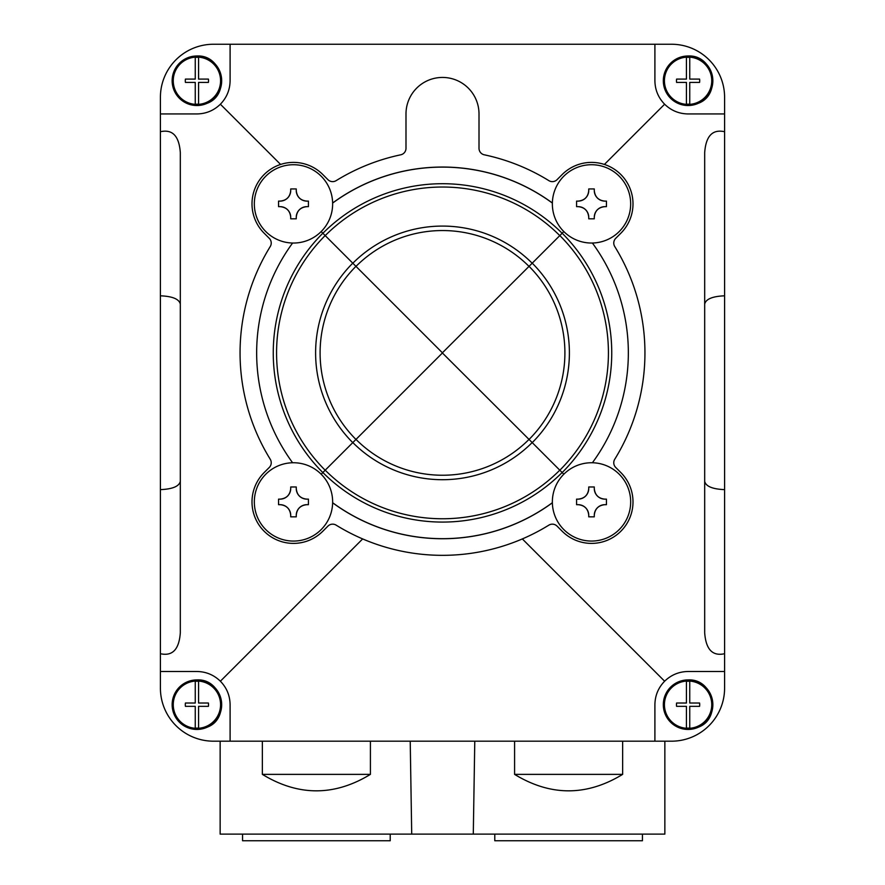 <?xml version="1.0" encoding="UTF-8"?>
<svg xmlns="http://www.w3.org/2000/svg" width="885" height="885" viewBox="0 0 885 885"><rect width="100%" height="100%" fill="white"/><g stroke="black" fill="none" stroke-linecap="round" stroke-linejoin="round"><path stroke-width="1.33" d="M724.594 653.716C712.525 656.404 705.887 649.435 704.681 632.797L704.681 152.64C705.887 136.002 712.525 129.033 724.594 131.721L724.594 688.087A53.1 53.1 0 0 1 671.494 741.188L213.506 741.188A53.1 53.1 0 0 1 160.406 688.087L160.406 113.944L196.912 113.944C206.017 113.8 213.838 110.559 220.376 104.22L280.6 164.444M724.594 131.721L724.594 97.35A53.1 53.1 0 0 0 671.494 44.25L213.506 44.25A53.1 53.1 0 0 0 160.406 97.35L160.406 113.944M230.1 741.188L230.1 704.681C229.956 695.577 226.715 687.756 220.376 681.218L362.662 538.932M522.338 538.932L664.624 681.218C658.285 687.756 655.044 695.577 654.9 704.681L654.9 741.188M220.376 681.218C213.838 674.879 206.017 671.638 196.912 671.494L160.406 671.494M160.406 131.721C172.475 129.033 179.113 136.002 180.319 152.64L180.319 632.797C179.113 649.435 172.475 656.404 160.406 653.716M664.624 681.218C671.162 674.879 678.983 671.638 688.087 671.494L724.594 671.494M604.4 164.444L664.624 104.22C671.162 110.559 678.983 113.8 688.087 113.944L724.594 113.944M230.1 44.25L230.1 80.756C229.956 89.861 226.715 97.682 220.376 104.22M664.624 104.22C658.285 97.682 655.044 89.861 654.9 80.756L654.9 44.25M299.44 198.085A10.62 10.62 0 0 0 306.874 201.116C300.435 200.475 296.895 196.935 296.254 190.496L296.254 188.947L290.723 188.947L290.723 190.496C290.081 196.924 286.541 200.464 280.102 201.116L278.554 201.116L278.554 206.648L280.102 206.648C286.53 207.278 290.07 210.818 290.723 217.267L290.723 218.816L296.254 218.816L296.254 217.267C296.884 210.829 300.424 207.289 306.874 206.648L308.423 206.648L308.423 201.116L306.874 201.116L308.423 201.116M293.488 164.721A39.161 39.161 0 0 1 331.831 195.961A39.161 39.161 0 0 1 298.787 242.678A39.161 39.161 0 0 1 254.415 206.537A39.161 39.161 0 0 1 293.488 164.721M299.44 496.12A10.62 10.62 0 0 0 306.874 499.14C300.435 498.509 296.895 494.969 296.254 488.52L296.254 486.971L290.723 486.971L290.723 488.52C290.081 494.958 286.541 498.498 280.102 499.14L278.554 499.14L278.554 504.671L280.102 504.671C286.53 505.313 290.07 508.853 290.723 515.291L290.723 516.84L296.254 516.84L296.254 515.291C296.884 508.864 300.424 505.324 306.874 504.671L308.423 504.671L308.423 499.14L306.874 499.14L308.423 499.14M293.488 462.744A39.161 39.161 0 0 1 331.831 493.985A39.161 39.161 0 0 1 298.787 540.713A39.161 39.161 0 0 1 254.415 504.572A39.161 39.161 0 0 1 293.488 462.744M597.475 496.12A10.62 10.62 0 0 0 604.897 499.14C598.47 498.509 594.93 494.969 594.278 488.52L594.278 486.971L588.746 486.971L588.746 488.52C588.116 494.958 584.576 498.498 578.126 499.14L576.577 499.14L576.577 504.671L578.126 504.671C584.565 505.313 588.105 508.853 588.746 515.291L588.746 516.84L594.278 516.84L594.278 515.291C594.919 508.864 598.459 505.324 604.897 504.671L606.446 504.671L606.446 499.14L604.897 499.14L606.446 499.14M591.512 462.744A39.161 39.161 0 0 1 622.465 525.9A39.161 39.161 0 0 1 556.355 519.141A39.161 39.161 0 0 1 591.512 462.744M597.475 198.085A10.62 10.62 0 0 0 604.897 201.116C598.47 200.475 594.93 196.935 594.278 190.496L594.278 188.947L588.746 188.947L588.746 190.496C588.116 196.924 584.576 200.464 578.126 201.116L576.577 201.116L576.577 206.648L578.126 206.648C584.565 207.278 588.105 210.818 588.746 217.267L588.746 218.816L594.278 218.816L594.278 217.267C594.919 210.829 598.459 207.289 604.897 206.648L606.446 206.648L606.446 201.116L604.897 201.116L606.446 201.116M591.512 164.721A39.161 39.161 0 0 1 622.465 227.865A39.161 39.161 0 0 1 556.355 221.117A39.161 39.161 0 0 1 591.512 164.721M622.642 774.375L514.583 774.375C550.603 796.312 586.622 796.312 622.642 774.375L622.642 741.188M514.583 774.375L514.583 741.188M664.856 741.188L664.856 834.112L473.287 834.112L474.78 741.188M370.417 774.375L262.358 774.375C298.378 796.312 334.397 796.312 370.417 774.375L370.417 741.188M262.358 774.375L262.358 741.188M220.144 741.188L220.144 834.112L411.713 834.112L410.22 741.188M473.287 834.112L411.713 834.112M327.959 179.688L322.815 174.544A41.484 41.484 0 0 0 264.15 174.544A41.484 41.484 0 0 0 264.15 233.209L269.294 238.353A6.637 6.637 0 0 1 270.246 246.539A202.444 202.444 0 0 0 270.246 459.249A6.637 6.637 0 0 1 269.294 467.435L264.15 472.579A41.484 41.484 0 0 0 264.15 531.243A41.484 41.484 0 0 0 322.815 531.243L327.959 526.099A6.637 6.637 0 0 1 336.145 525.148A202.444 202.444 0 0 0 548.855 525.148A6.637 6.637 0 0 1 557.041 526.099L562.185 531.243A41.484 41.484 0 0 0 620.85 531.243A41.484 41.484 0 0 0 620.85 472.579L615.706 467.435A6.637 6.637 0 0 1 614.754 459.249A202.444 202.444 0 0 0 614.754 246.539A6.637 6.637 0 0 1 615.706 238.353L620.85 233.209A41.484 41.484 0 0 0 620.85 174.544A41.484 41.484 0 0 0 562.185 174.544L557.041 179.688A6.637 6.637 0 0 1 548.855 180.64A202.444 202.444 0 0 0 484.272 154.809A6.637 6.637 0 0 1 479.006 148.315L479.006 113.944A36.506 36.506 0 0 0 442.5 77.438A36.506 36.506 0 0 0 405.994 113.944L405.994 148.315A6.637 6.637 0 0 1 400.728 154.809A202.444 202.444 0 0 0 336.145 180.64A6.637 6.637 0 0 1 327.959 179.688M552.362 502.791A185.85 185.85 0 0 1 332.638 502.791M292.603 462.755A185.85 185.85 0 0 1 292.603 243.032A185.85 185.85 0 0 0 292.603 462.755M332.638 202.997A185.85 185.85 0 0 1 552.362 202.997M592.397 243.032A185.85 185.85 0 0 1 592.397 462.755A185.85 185.85 0 0 0 592.397 243.032M585.649 197.997A10.62 10.62 0 0 1 578.126 201.116L576.577 201.116M576.577 206.648L578.126 206.648A10.62 10.62 0 0 1 585.56 209.668M588.746 218.816L588.746 217.267A10.62 10.62 0 0 0 585.638 209.745M594.278 218.816L594.278 217.267A10.62 10.62 0 0 1 597.309 209.833M606.446 206.648L604.897 206.648A10.62 10.62 0 0 0 597.386 209.756M594.278 188.947L594.278 190.496A10.62 10.62 0 0 0 597.397 198.008M588.746 188.947L588.746 190.496A10.62 10.62 0 0 1 585.726 197.919M585.649 496.031A10.62 10.62 0 0 1 578.126 499.14L576.577 499.14M576.577 504.671L578.126 504.671A10.62 10.62 0 0 1 585.56 507.702M588.746 516.84L588.746 515.291A10.62 10.62 0 0 0 585.638 507.78M594.278 516.84L594.278 515.291A10.62 10.62 0 0 1 597.309 507.868M606.446 504.671L604.897 504.671A10.62 10.62 0 0 0 597.386 507.791M594.278 486.971L594.278 488.52A10.62 10.62 0 0 0 597.397 496.042M588.746 486.971L588.746 488.52A10.62 10.62 0 0 1 585.726 495.954M287.614 496.031A10.62 10.62 0 0 1 280.102 499.14L278.554 499.14M278.554 504.671L280.102 504.671A10.62 10.62 0 0 1 287.525 507.702M290.723 516.84L290.723 515.291A10.62 10.62 0 0 0 287.603 507.78M296.254 516.84L296.254 515.291A10.62 10.62 0 0 1 299.274 507.868M308.423 504.671L306.874 504.671A10.62 10.62 0 0 0 299.351 507.791M296.254 486.971L296.254 488.52A10.62 10.62 0 0 0 299.362 496.042M290.723 486.971L290.723 488.52A10.62 10.62 0 0 1 287.691 495.954M287.614 197.997A10.62 10.62 0 0 1 280.102 201.116L278.554 201.116M278.554 206.648L280.102 206.648A10.62 10.62 0 0 1 287.525 209.668M290.723 218.816L290.723 217.267A10.62 10.62 0 0 0 287.603 209.745M296.254 218.816L296.254 217.267A10.62 10.62 0 0 1 299.274 209.833M308.423 206.648L306.874 206.648A10.62 10.62 0 0 0 299.351 209.756M296.254 188.947L296.254 190.496A10.62 10.62 0 0 0 299.362 198.008M290.723 188.947L290.723 190.496A10.62 10.62 0 0 1 287.691 197.919M724.594 295.811C712.525 296.309 705.887 299.064 704.681 304.064M724.594 489.626C712.525 489.128 705.887 486.374 704.681 481.374M180.319 481.374C179.113 486.374 172.475 489.128 160.406 489.626M180.319 304.064C179.113 299.064 172.475 296.309 160.406 295.811M688.087 57.304A23.452 23.452 0 0 0 686.428 57.37L686.428 79.097L676.594 79.097A11.616 11.616 0 0 0 676.594 82.416L686.428 82.416L686.428 104.142A23.452 23.452 0 0 0 689.747 104.142L689.747 82.416L699.581 82.416A11.616 11.616 0 0 0 699.581 79.097L689.747 79.097L689.747 57.37A23.452 23.452 0 0 0 688.087 57.304M196.912 57.304A23.452 23.452 0 0 0 195.253 57.37L195.253 79.097L185.419 79.097A11.616 11.616 0 0 0 185.419 82.416L195.253 82.416L195.253 104.142A23.452 23.452 0 0 0 198.572 104.142L198.572 82.416L208.406 82.416A11.616 11.616 0 0 0 208.406 79.097L198.572 79.097L198.572 57.37A23.452 23.452 0 0 0 196.912 57.304M196.912 681.229A23.452 23.452 0 0 0 195.253 681.295L195.253 703.022L185.419 703.022A11.616 11.616 0 0 0 185.419 706.341L195.253 706.341L195.253 728.067A23.452 23.452 0 0 0 198.572 728.067L198.572 706.341L208.406 706.341A11.616 11.616 0 0 0 208.406 703.022L198.572 703.022L198.572 681.295A23.452 23.452 0 0 0 196.912 681.229M688.087 681.229A23.452 23.452 0 0 0 686.428 681.295L686.428 703.022L676.594 703.022A11.616 11.616 0 0 0 676.594 706.341L686.428 706.341L686.428 728.067A23.452 23.452 0 0 0 689.747 728.067L689.747 706.341L699.581 706.341A11.616 11.616 0 0 0 699.581 703.022L689.747 703.022L689.747 681.295A23.452 23.452 0 0 0 688.087 681.229M390.219 834.112L390.219 840.75L242.567 840.75L242.567 834.112M642.433 834.112L642.433 840.75L494.781 840.75L494.781 834.112M529.053 439.447L442.411 352.982L325.171 470.223A165.926 165.926 0 0 1 325.171 235.565L442.411 352.805L529.053 266.341A122.407 122.407 0 0 1 529.053 439.447L563.822 474.216M325.171 235.565L321.178 231.571M321.178 474.216L325.171 470.223M332.638 203.074A185.784 185.784 0 0 1 552.362 203.074M563.822 231.571L529.053 266.341M332.638 502.713A185.784 185.784 0 0 0 552.362 502.713M688.087 57.105A23.652 23.652 0 0 1 708.575 92.582A23.652 23.652 0 0 1 667.6 92.582A23.652 23.652 0 0 1 688.087 57.105M688.087 56.574A24.183 24.183 0 0 1 709.04 92.848A24.183 24.183 0 0 1 667.135 92.848A24.183 24.183 0 0 1 688.087 56.574M688.087 55.987A24.769 24.769 0 0 1 709.538 93.135A24.769 24.769 0 0 1 666.637 93.135A24.769 24.769 0 0 1 688.087 55.987C670.089 58.543 662.091 68.853 664.093 86.918C669.868 102.726 681.373 108.147 698.63 103.169C721.839 94.507 714.184 54.582 688.087 55.987M196.912 57.105A23.652 23.652 0 0 1 217.4 92.582A23.652 23.652 0 0 1 176.425 92.582A23.652 23.652 0 0 1 196.912 57.105M196.912 56.574A24.183 24.183 0 0 1 217.865 92.848A24.183 24.183 0 0 1 175.96 92.848A24.183 24.183 0 0 1 196.912 56.574M196.912 55.987A24.769 24.769 0 0 1 218.363 93.135A24.769 24.769 0 0 1 175.462 93.135A24.769 24.769 0 0 1 196.912 55.987C178.914 58.543 170.916 68.853 172.918 86.918C178.693 102.726 190.198 108.147 207.455 103.169C230.664 94.507 223.009 54.582 196.912 55.987M196.912 681.03A23.652 23.652 0 0 1 217.4 716.507A23.652 23.652 0 0 1 176.425 716.507A23.652 23.652 0 0 1 196.912 681.03M196.912 680.499A24.183 24.183 0 0 1 217.865 716.773A24.183 24.183 0 0 1 175.96 716.773A24.183 24.183 0 0 1 196.912 680.499M196.912 679.912A24.769 24.769 0 0 1 218.363 717.06A24.769 24.769 0 0 1 175.462 717.06A24.769 24.769 0 0 1 196.912 679.912C178.914 682.468 170.916 692.778 172.918 710.843C178.693 726.651 190.198 732.072 207.455 727.094C230.664 718.432 223.009 678.507 196.912 679.912M688.087 681.03A23.652 23.652 0 0 1 708.575 716.507A23.652 23.652 0 0 1 667.6 716.507A23.652 23.652 0 0 1 688.087 681.03M688.087 680.499A24.183 24.183 0 0 1 709.04 716.773A24.183 24.183 0 0 1 667.135 716.773A24.183 24.183 0 0 1 688.087 680.499M688.087 679.912A24.769 24.769 0 0 1 709.538 717.06A24.769 24.769 0 0 1 666.637 717.06A24.769 24.769 0 0 1 688.087 679.912C670.089 682.468 662.091 692.778 664.093 710.843C669.868 726.651 681.373 732.072 698.63 727.094C721.839 718.432 714.184 678.507 688.087 679.912M352.772 442.622A126.898 126.898 0 0 1 352.772 263.166M355.947 439.447A122.407 122.407 0 0 1 355.947 266.341M322.826 472.568A169.245 169.245 0 0 1 322.826 233.22M355.991 266.385A122.329 122.329 0 0 1 529.009 266.385M352.827 263.221A126.82 126.82 0 0 1 532.173 263.221M325.215 235.609A165.86 165.86 0 0 1 559.785 235.609M322.87 233.264A169.179 169.179 0 0 1 562.13 233.264M532.228 263.166A126.898 126.898 0 0 1 532.228 442.622M559.829 235.565A165.926 165.926 0 0 1 559.829 470.223M562.174 233.22A169.245 169.245 0 0 1 562.174 472.568M322.87 472.524A169.179 169.179 0 0 0 562.13 472.524M325.215 470.178A165.86 165.86 0 0 0 559.785 470.178M352.827 442.566A126.82 126.82 0 0 0 532.173 442.566M355.991 439.402A122.329 122.329 0 0 0 529.009 439.402"/></g></svg>
